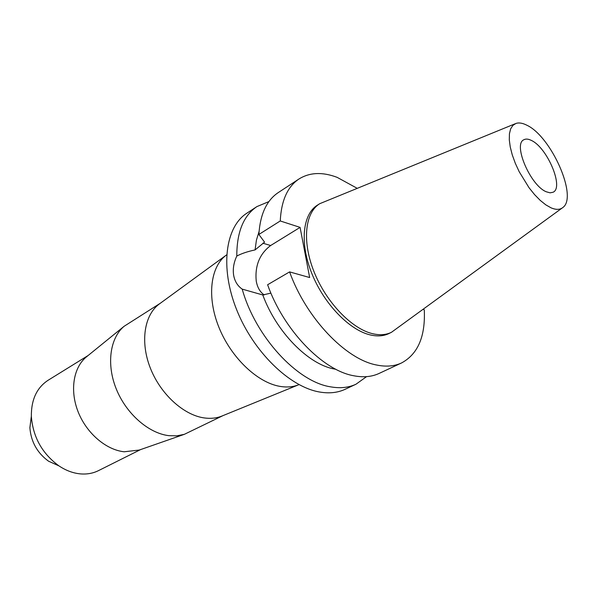<?xml version="1.0" encoding="UTF-8"?>
<svg xmlns="http://www.w3.org/2000/svg" width="597" height="597" viewBox="0 0 597 597"><rect width="100%" height="100%" fill="white"/><g stroke="black" fill="none" stroke-linecap="round" stroke-linejoin="round"><path stroke-width="0.9" d="M531.315 140.407C528.285 138.892 525.793 138.683 523.83 139.773C512.748 144.235 530.584 185.794 546.359 191.809L550.083 192.831L553.091 192.234C564.202 187.615 547.136 147.392 531.315 140.407M31.342 416.228L29.88 427.713C30.977 441.735 37.208 452.899 48.558 461.205L58.909 465.861C65.931 470.54 73.118 473.212 80.461 473.891C87.02 474.428 93.013 473.346 98.453 470.645L140.586 449.586M88.117 355.513L48.059 380.296C36.745 387.744 31.171 399.796 31.35 416.46C33.014 437.123 42.193 453.593 58.909 465.861M139.302 450.034L124.198 451.78C106.139 449.922 86.662 433.347 78.2 412.012C69.685 390.692 73.334 367.827 86.117 357.14L87.058 356.372M160.384 303.209L124.101 326.298C109.967 338.103 106.251 364.26 116.288 389.02C126.258 413.788 148.578 433.265 168.809 435.661L176.861 435.832L184.354 434.325L223.062 415.587M222.397 415.855L221.674 416.154C216.398 418.213 210.599 418.81 204.278 417.937C183.592 415.131 160.444 394.072 150.287 367.953C140.041 341.842 144.302 315.059 159.175 304.089L159.809 303.627M226.644 254.852L226.121 255.232C210.375 266.822 206.681 297.052 218.905 327.29C231.039 357.536 257.225 382.476 279.724 386.334C286.605 387.528 292.836 387.043 298.425 384.864L299.022 384.625M423.198 309.5L424.28 309.806C425.512 336.35 417.952 354.058 401.617 362.924L379.11 373.431C371.797 376.841 363.342 377.617 353.752 375.759C322.768 370.438 283.605 330.119 267.613 284.747L289.597 271.896L309.656 277.538L300.09 227.382L280.254 220.965C281.277 200.644 287.523 186.645 299.015 178.966L278.247 192.592C266.605 200.376 260.143 214.33 258.874 234.472L264.561 242.143L255.068 249.919C247.554 251.531 241.457 253.576 236.793 256.068C236.778 232.166 243.486 215.674 256.911 206.592L246.897 213.166C225.405 226.83 219.763 267.411 236.591 309.582C253.262 351.767 289.552 386.931 319.499 391.998C329.134 393.669 337.678 392.766 345.133 389.289L355.984 384.222C348.573 387.677 340.059 388.543 330.432 386.811C297.164 381.752 255.479 336.738 242.203 289.127L262.792 294.963L270.919 293.112M256.911 206.592L268.919 201.585M236.793 256.068C233.77 262.523 232.711 268.851 233.614 275.053C234.696 281.239 237.561 285.933 242.203 289.127M264.21 294.955C260.046 292.075 257.382 287.441 256.232 281.06C254.8 265.755 259.605 253.912 270.642 245.524L300.09 227.382M259.053 231.569L256.419 240.166L255.068 249.919M366.558 376.64L355.984 384.222M262.792 294.963C276.336 331.977 308.261 364.357 334.201 368.976L335.857 369.282M401.617 362.924C394.401 366.289 386.013 366.976 376.461 364.983C345.603 359.26 306.089 317.977 289.597 271.896M299.015 178.966C309.731 172.339 322.44 171.794 337.126 177.346L356.976 188.197M319.746 203.689L317.477 205.107C302.642 214.122 299.545 242.867 311.731 273.254C323.82 303.642 349.215 329.992 370.155 334.895C377.371 336.596 383.684 336.118 389.072 333.477L391.468 332.29C386.087 334.932 379.782 335.402 372.565 333.686C351.64 328.753 326.223 302.343 314.097 271.904C301.873 241.457 304.933 212.689 319.746 203.689L515.099 123.788M280.254 220.965L258.874 234.472M562.105 208.062L391.468 332.29M526.882 125.236C551.24 136.467 578.06 196.958 562.874 207.502C559.979 209.845 556.038 209.95 551.046 207.831L545.807 204.853L540.248 200.398L534.584 194.622L529.046 187.734L519.203 171.735L515.293 163.25L512.271 154.892L510.248 146.996L509.293 139.855L509.435 133.743L510.644 128.87L512.86 125.4L515.987 123.43C519.009 122.452 522.644 123.057 526.882 125.236M262.867 243.195L270.642 245.524M29.88 427.713L31.35 416.46M86.117 357.14L124.101 326.298M138.153 450.437L184.354 434.325M159.175 304.089L226.121 255.232M221.674 416.154L298.425 384.864"/></g></svg>
